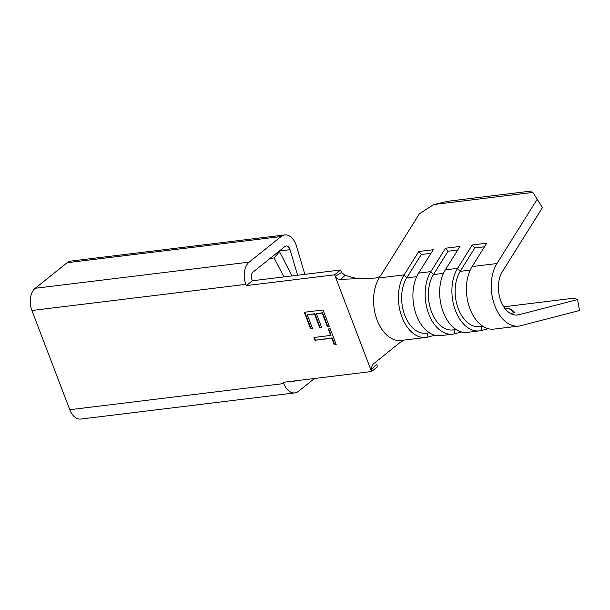 <?xml version="1.0" encoding="UTF-8"?>
<svg xmlns="http://www.w3.org/2000/svg" width="610" height="610" viewBox="0 0 610 610"><rect width="100%" height="100%" fill="white"/><g stroke="black" fill="none" stroke-linecap="round" stroke-linejoin="round"><path stroke-width="0.91" d="M514.626 312.48L513.994 312.724A12.574 9.699 -104.5 0 0 505.004 308.233A12.574 9.699 -104.5 0 0 504.783 308.263M313.929 337.475L330.734 335.424L328.271 328.981L330.193 328.744L336.179 344.429L334.257 344.658L331.802 338.222L314.996 340.273L313.929 337.475M69.784 409.714L283.757 383.56A16.706 10.584 83 0 0 294.821 392.901L80.848 419.055A16.706 10.584 -97 0 1 69.784 409.714L31.895 310.505A16.706 10.584 -97 0 1 35.22 288.286L67.13 262.696A16.706 10.584 -97 0 1 70.829 261.088L284.801 234.934A16.706 10.584 83 0 0 281.111 236.543L67.13 262.696M283.757 383.56L283.276 382.31L371.543 371.52L377.567 366.694L376.622 364.2L370.949 369.973L371.543 371.52M532.865 192.424L542.45 207.606L532.865 192.424L433.786 204.533L419.39 213.805L380.975 275.186C379.595 276.963 377.445 277.931 374.525 278.091L340.815 279.327C338.26 279.441 336.385 278.457 335.203 276.361L341.592 272.472L340.639 269.978L334.615 274.805L370.949 369.973L372.397 364.81M334.615 274.805L246.348 285.594L245.868 284.351L31.895 310.505M310.612 328.798L304.306 312.274L323.025 309.987L329.339 326.51L327.417 326.739L322.179 313.021L316.415 313.723L321.653 327.448L319.731 327.677L314.493 313.959L307.295 314.844L312.534 328.561L310.612 328.798L310.993 328.493L304.779 312.221M537.074 199.424L496.944 263.535A36.203 22.921 83 0 0 494.336 304.474A36.203 22.921 83 0 0 518.813 326.075A36.203 22.921 83 0 0 520.696 325.717L579.5 310.52L577.571 299.571L518.759 314.768A25.063 15.868 -97 0 1 517.463 315.019A25.063 15.868 -97 0 1 500.52 300.059A25.063 15.868 -97 0 1 502.327 271.717L542.45 207.606M470.196 270.123L460.184 271.343L457.599 268.347A36.203 22.921 83 0 0 454.991 309.278A36.203 22.921 83 0 0 479.468 330.887A36.203 22.921 83 0 0 481.343 330.529L488.343 328.721M443.455 273.387L433.435 274.614L430.851 271.618A36.203 22.921 83 0 0 428.243 312.549A36.203 22.921 83 0 0 452.719 334.158A36.203 22.921 83 0 0 454.595 333.8L461.595 331.992M416.706 276.658L406.687 277.885L404.102 274.881A36.203 22.921 83 0 0 401.494 315.82A36.203 22.921 83 0 0 425.971 337.421A36.203 22.921 83 0 0 427.854 337.071L434.854 335.256M403.004 340.106A36.203 22.921 -97 0 1 377.148 320.219A36.203 22.921 -97 0 1 379.26 277.924L404.102 274.881L418.742 251.495L433.245 249.726L418.612 273.112A36.203 22.921 83 0 0 415.997 314.043A36.203 22.921 83 0 0 440.473 335.652L452.719 334.158M482.853 326.258L479.521 326.67A32.025 20.275 83 0 1 457.874 307.554A32.025 20.275 83 0 1 460.184 271.343L474.816 247.957L472.239 244.961L457.599 268.347L445.353 269.841A36.203 22.921 83 0 0 442.746 310.78A36.203 22.921 83 0 0 467.222 332.381L479.468 330.887M496.944 263.535L472.102 266.57A36.203 22.921 83 0 0 469.494 307.509A36.203 22.921 83 0 0 493.97 329.11L518.813 326.075M577.571 299.571L574.262 298.153L503.753 306.777M510.669 313.586L513.994 312.724M294.821 392.901A16.706 10.584 83 0 0 298.511 391.292L314.47 378.497M283.879 276.917L274.157 257.946L279.533 251.655L291.969 275.926M292.144 381.616L295.278 380.846M294.699 381.303A5.566 3.53 -97 0 1 293.471 381.845A5.566 3.53 -97 0 1 291.603 381.296M297.604 275.24L290.04 249.688A5.566 3.53 -97 0 0 286.151 245.99A5.566 3.53 -97 0 0 284.923 246.524L253.005 272.113A5.566 3.53 -97 0 0 251.899 279.517L252.372 280.768L246.348 285.594M284.801 234.934A16.706 10.584 83 0 1 296.46 246.028L304.847 274.347M35.22 288.286L249.193 262.125L281.111 236.543M249.193 262.125A16.706 10.584 83 0 0 245.868 284.351M279.533 251.655L278.335 251.808M274.157 257.946L270.047 258.449M340.639 269.978L252.372 280.768M403.866 340.128L399.337 343.056L373.183 364.086M341.592 272.472L345.046 275.369L357.407 278.717M345.046 275.369L340.815 279.327M532.194 190.945L447.938 201.239L433.786 204.533M418.612 273.112L430.851 271.618L445.491 248.232L459.993 246.455L445.353 269.841M472.239 244.961L486.742 243.184L472.102 266.57M457.744 250.047L448.068 251.228L433.435 274.614A32.025 20.275 83 0 0 431.125 310.825A32.025 20.275 83 0 0 452.78 329.941L456.105 329.53M448.068 251.228L445.491 248.232M484.492 246.775L474.816 247.957M431.003 253.318L421.327 254.5L406.687 277.885A32.025 20.275 83 0 0 404.377 314.097A32.025 20.275 83 0 0 426.032 333.205L429.356 332.801M421.327 254.5L418.742 251.495M328.744 328.927L331.108 335.119L330.734 335.424M336.087 344.185L334.257 344.658M334.638 344.36L332.175 337.917L331.802 338.222M332.175 337.917L314.996 340.273M315.378 339.976L314.402 337.414M329.24 326.258L327.417 326.739M327.791 326.441L322.553 312.716L322.179 313.021M322.553 312.716L316.415 313.723M321.562 327.204L319.731 327.677M320.113 327.379L314.874 313.662L314.493 313.959M314.874 313.662L307.295 314.844M312.442 328.317L310.993 328.493M518.759 314.768L516.136 315.088M290.04 249.688L279.349 250.992M454.442 329.736L454.595 333.8M481.191 326.464L481.343 330.529M427.694 333.007L427.854 337.071M504.043 308.416L505.187 308.195C508.915 307.905 512.064 309.331 514.634 312.472M425.971 337.421L401.128 340.464"/></g></svg>
